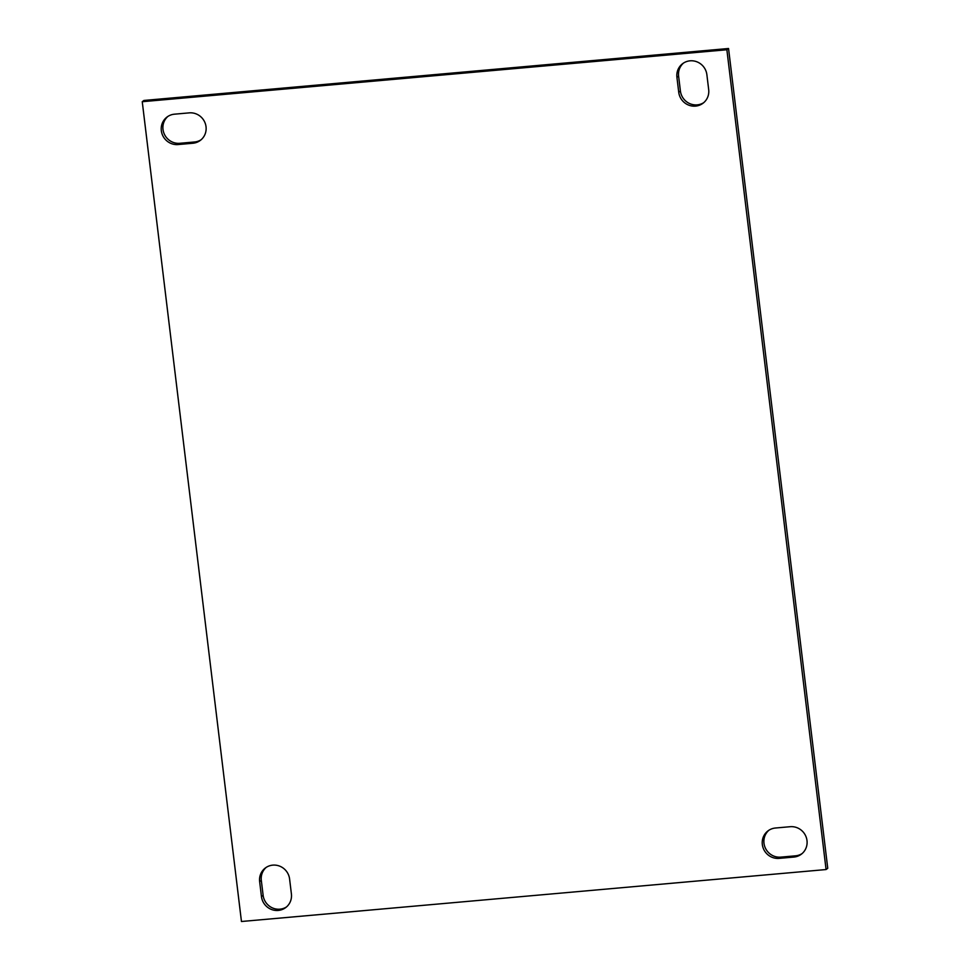 <?xml version="1.0" encoding="UTF-8"?>
<svg xmlns="http://www.w3.org/2000/svg" width="970" height="970" viewBox="0 0 970 970"><rect width="100%" height="100%" fill="white"/><g stroke="black" fill="none" stroke-linecap="round" stroke-linejoin="round"><path stroke-width="1.45" d="M790.198 826.707A15.435 14.889 53.1 0 1 801.293 854.23A15.435 14.889 53.1 0 1 793.872 857.068L779.128 858.377A15.435 14.889 53.1 0 1 768.034 830.853A15.435 14.889 53.1 0 1 775.454 828.016L790.198 826.707M189.198 112.872A15.435 14.889 53.1 0 1 200.305 140.407A15.435 14.889 53.1 0 1 192.872 143.245L178.14 144.554A15.435 14.889 53.1 0 1 167.034 117.03A15.435 14.889 53.1 0 1 174.467 114.181L189.198 112.872M802.105 853.576A15.435 14.889 53.1 0 1 795.533 855.819L780.802 857.128A15.435 14.889 53.1 0 1 768.883 830.259M201.117 139.741A15.435 14.889 53.1 0 1 194.546 141.984L179.802 143.293A15.435 14.889 53.1 0 1 167.895 116.424M142.25 101.704L143.924 100.456L728.543 48.5L827.749 868.295L826.076 869.544L241.457 921.5L142.25 101.704L726.87 49.749L826.076 869.544M286.502 906.938A15.435 14.889 53.1 0 1 263.125 895.334L261.318 880.396A15.435 14.889 53.1 0 1 266.216 867.374M703.784 102.626A15.435 14.889 53.1 0 1 680.406 91.01L678.6 76.072A15.435 14.889 53.1 0 1 683.498 63.062M289.594 878.99L291.4 893.928A15.435 14.889 53.1 0 1 270.642 909.12A15.435 14.889 53.1 0 1 261.451 896.583L259.645 881.645A15.435 14.889 53.1 0 1 280.403 866.452A15.435 14.889 53.1 0 1 289.594 878.99M706.875 74.666L708.682 89.604A15.435 14.889 53.1 0 1 687.924 104.796A15.435 14.889 53.1 0 1 678.733 92.271L676.927 77.333A15.435 14.889 53.1 0 1 697.685 62.141A15.435 14.889 53.1 0 1 706.875 74.666M728.543 48.5L726.87 49.749M194.546 141.984L192.872 143.245M179.802 143.293L178.14 144.554M263.125 895.334L261.451 896.583M261.318 880.396L259.645 881.645M795.533 855.819L793.872 857.068M780.802 857.128L779.128 858.377M680.406 91.01L678.733 92.271M678.6 76.072L676.927 77.333"/></g></svg>
